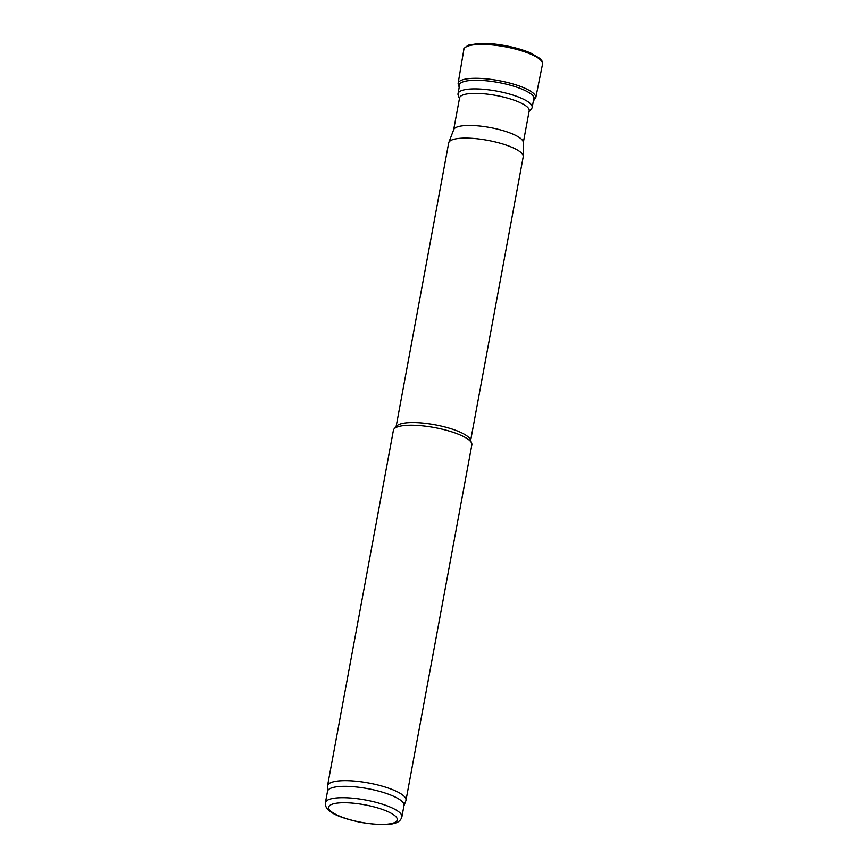 <?xml version="1.0" encoding="UTF-8"?>
<svg xmlns="http://www.w3.org/2000/svg" width="868" height="868" viewBox="0 0 868 868"><rect width="100%" height="100%" fill="white"/><g stroke="black" fill="none" stroke-linecap="round" stroke-linejoin="round"><path stroke-width="1.3" d="M523.295 142.688L529.198 110.822A35.404 9.06 -169.5 0 0 508.388 98.355A35.404 9.06 -169.5 0 0 469.588 93.614A35.404 9.06 -169.5 0 0 459.573 97.91L453.66 129.788M470.64 440.499L523.22 156.793A37.899 9.689 -169.5 0 0 523.263 156.349L523.295 142.482A35.404 9.06 -169.5 0 0 501.693 130.233A35.404 9.06 -169.5 0 0 463.642 125.697A35.404 9.06 -169.5 0 0 453.736 129.582L448.81 142.547A37.899 9.689 -169.5 0 0 448.68 142.981L396.101 426.687M523.263 156.349A37.899 9.689 -169.5 0 0 500.131 143.231A37.899 9.689 -169.5 0 0 459.4 138.381A37.899 9.689 -169.5 0 0 448.81 142.547M403.967 805.71L405.855 800.752A39.895 10.199 -169.5 0 0 405.985 800.285L471.856 444.872A39.895 10.199 -169.5 0 0 471.682 443.255L470.337 439.696A37.899 9.689 -169.5 0 0 445.555 427.154A37.899 9.689 -169.5 0 0 406.68 422.814A37.899 9.689 -169.5 0 0 396.676 426.036L394.137 428.89A39.895 10.199 -169.5 0 0 393.399 430.333L327.529 785.746A39.895 10.199 -169.5 0 0 327.486 786.224L327.464 791.529M471.682 443.255A39.895 10.199 -169.5 0 0 445.599 430.061A39.895 10.199 -169.5 0 0 404.683 425.494A39.895 10.199 -169.5 0 0 394.137 428.89M405.985 800.285A39.895 10.199 -169.5 0 0 382.528 786.245A39.895 10.199 -169.5 0 0 338.802 780.907A39.895 10.199 -169.5 0 0 327.529 785.746M401.895 816.864L404 805.482A38.897 9.949 -169.5 0 0 381.128 791.8A38.897 9.949 -169.5 0 0 338.509 786.582A38.897 9.949 -169.5 0 0 327.507 791.301L325.402 802.683C325.142 806.242 326.694 809.139 330.079 811.385C335.102 815.41 345.29 819.066 360.654 822.354C377.265 825.012 388.506 825.338 394.387 823.32C398.379 822.419 400.886 820.271 401.895 816.864A38.897 9.949 -169.5 0 0 379.023 803.171A38.897 9.949 -169.5 0 0 336.404 797.963A38.897 9.949 -169.5 0 0 325.402 802.683M529.079 111.505L531.455 108.825A37.704 9.646 -169.5 0 0 532.16 107.458A37.704 9.646 -169.5 0 0 509.993 94.189A37.704 9.646 -169.5 0 0 468.677 89.144A37.704 9.646 -169.5 0 0 458.022 93.722A37.704 9.646 -169.5 0 0 458.185 95.241L459.443 98.594M338.487 802.965A34.904 8.93 -169.5 0 0 354.263 820.835A34.904 8.93 -169.5 0 0 396.079 816.886A34.904 8.93 -169.5 0 0 338.487 802.965M530.869 54.196A40.004 10.232 -169.5 0 0 488.76 44.648A40.004 10.232 -169.5 0 0 463.848 49.584C462.937 49.216 464.467 47.729 468.449 45.147L479.288 43.4C486.915 43.14 495.552 43.877 505.198 45.635C515.136 47.501 523.686 49.986 530.825 53.078L539.82 58.384L541.947 60.89L542.522 64.167A40.004 10.232 -169.5 0 0 534.395 55.856A40.004 10.232 -169.5 0 0 530.869 54.196M533.353 101.035L535.773 97.748A39.483 10.101 -169.5 0 0 524.315 87.972A39.483 10.101 -169.5 0 0 524.261 87.95A39.483 10.101 -169.5 0 0 482.792 78.532A39.483 10.101 -169.5 0 0 458.12 83.35L463.848 49.584M533.462 100.438A38.159 9.754 -169.5 0 0 523.057 89.588A38.159 9.754 -169.5 0 0 480.319 80.333A38.159 9.754 -169.5 0 0 459.313 86.702M459.866 83.729L458.022 93.722M534.015 97.466L532.16 107.458M535.773 97.748L542.522 64.167M458.12 83.35L459.205 87.299"/></g></svg>
